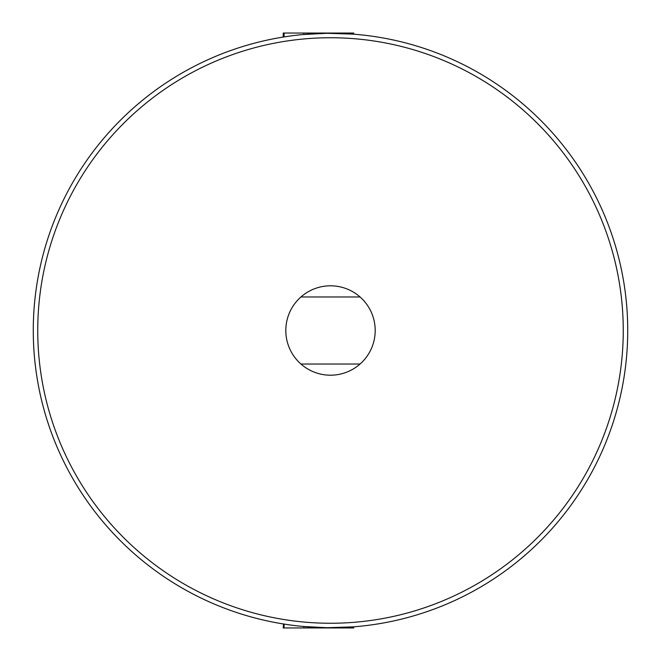 <?xml version="1.0" encoding="UTF-8"?>
<svg xmlns="http://www.w3.org/2000/svg" width="661" height="661" viewBox="0 0 661 661"><rect width="100%" height="100%" fill="white"/><g stroke="black" fill="none" stroke-linecap="round" stroke-linejoin="round"><path stroke-width="0.99" d="M627.727 330.5A297.227 297.227 0 0 1 330.5 627.727A297.227 297.227 0 0 1 33.273 330.5A297.227 297.227 0 0 1 330.5 33.273A297.227 297.227 0 0 1 627.727 330.5A297.227 297.227 0 0 0 330.5 33.273A297.227 297.227 0 0 0 33.273 330.5M285.808 330.5A44.692 44.692 0 0 0 360.063 364.021A44.692 44.692 0 0 0 360.063 296.979A44.692 44.692 0 0 0 285.808 330.5M283.528 623.992L283.222 627.95L353.709 627.95L353.569 626.826M351.206 627.008L348.471 627.182M346.364 627.306L344.769 627.38M353.709 626.818L347.785 627.223M303.135 626.463L327.063 627.71L352.85 626.884L352.85 627.95M304.837 626.62L302.994 626.454M302.994 34.546L327.063 33.29L352.85 34.116L352.85 33.05L353.709 33.05L353.709 34.182L352.305 34.075M284.081 33.05L283.222 33.05L283.222 37.057L284.081 36.917L284.081 33.05L352.85 33.05M285.635 36.677L288.411 36.272M305.01 34.372L310.777 33.926M303.118 34.537L303.853 34.471L303.853 33.05M303.143 34.537L304.614 34.405M351.412 34.008L353.709 34.182M300.937 296.979L360.063 296.979M360.063 364.021L300.937 364.021M303.853 627.95L303.853 626.529M284.081 627.95L284.081 624.083M37.743 330.5A292.757 292.757 0 0 0 330.5 623.257A292.757 292.757 0 0 0 623.257 330.5A292.757 292.757 0 0 0 330.5 37.743A292.757 292.757 0 0 0 37.743 330.5"/></g></svg>
